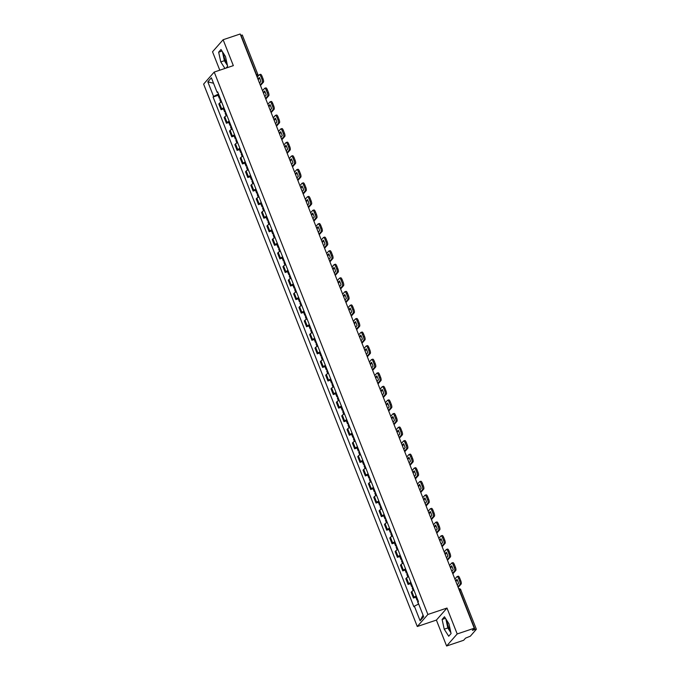 <?xml version="1.0" encoding="UTF-8"?>
<svg xmlns="http://www.w3.org/2000/svg" width="680" height="680" viewBox="0 0 680 680"><rect width="100%" height="100%" fill="white"/><g stroke="black" fill="none" stroke-linecap="round" stroke-linejoin="round"><path stroke-width="1.02" d="M227.043 63.631A7.386 2.193 71.4 0 1 225.088 59.899A7.386 2.193 71.4 0 1 223.601 53.567M450.5 630.904A7.386 2.193 71.4 0 1 448.537 627.173A7.386 2.193 71.4 0 1 447.058 620.84M446.607 646L457.198 633.956L474.258 628.226L240.184 34L223.125 39.729L233.333 65.637L214.217 72.063L203.626 84.108L417.282 626.51L436.398 620.092L446.607 646L463.658 640.271L465.537 638.137L470.331 636.191L476.374 629.255L475.039 629.467L459.527 590.078A1.895 0.561 -108.6 0 0 458.737 588.821M223.125 39.729L212.534 51.773L219.784 70.193M457.198 633.956L446.989 608.048L427.881 614.465L214.217 72.063M474.258 628.226L472.379 630.36L475.039 629.467M240.703 35.326L242.301 35.029L257.822 74.417L256.479 74.63L240.966 35.241M221.603 101.906A4.361 0.705 158.5 0 0 219.47 103.216L218.824 103.955L221.085 109.693L221.731 108.953A4.361 0.705 -21.5 0 1 223.864 107.644M223.465 108.894L221.085 109.693M226.95 115.472A4.361 0.705 158.5 0 0 224.808 116.781L224.162 117.513L226.423 123.258L227.069 122.519A4.361 0.705 -21.5 0 1 229.202 121.21M228.803 122.459L226.423 123.258M232.288 129.03A4.361 0.705 158.5 0 0 230.154 130.347L229.508 131.078L231.769 136.816L232.416 136.085A4.361 0.705 -21.5 0 1 234.549 134.776M234.15 136.017L231.769 136.816M237.634 142.596A4.361 0.705 158.5 0 0 235.501 143.913L234.855 144.644L237.116 150.382L237.762 149.651A4.361 0.705 -21.5 0 1 239.895 148.333M239.487 149.583L237.116 150.382M242.973 156.162A4.361 0.705 158.5 0 0 240.839 157.471L240.193 158.21L242.454 163.948L243.1 163.217A4.361 0.705 -21.5 0 1 245.233 161.899M244.834 163.149L242.454 163.948M248.319 169.728A4.361 0.705 158.5 0 0 246.185 171.037L245.54 171.776L247.8 177.514L248.447 176.774A4.361 0.705 -21.5 0 1 250.58 175.465M250.18 176.715L247.8 177.514M253.666 183.294A4.361 0.705 158.5 0 0 251.524 184.603L250.877 185.343L253.138 191.08L253.784 190.34A4.361 0.705 -21.5 0 1 255.926 189.031M255.519 190.281L253.138 191.08M259.003 196.86A4.361 0.705 158.5 0 0 256.87 198.169L256.224 198.9L258.485 204.646L259.131 203.906A4.361 0.705 -21.5 0 1 261.264 202.597M260.865 203.847L258.485 204.646M264.35 210.418A4.361 0.705 158.5 0 0 262.216 211.735L261.57 212.466L263.832 218.203L264.477 217.472A4.361 0.705 -21.5 0 1 266.611 216.163M266.203 217.405L263.832 218.203M269.688 223.983A4.361 0.705 158.5 0 0 267.554 225.301L266.909 226.032L269.17 231.769L269.815 231.038A4.361 0.705 -21.5 0 1 271.949 229.721M271.55 230.971L269.17 231.769M275.034 237.55A4.361 0.705 158.5 0 0 272.901 238.858L272.255 239.598L274.516 245.335L275.162 244.604A4.361 0.705 -21.5 0 1 277.296 243.287M276.896 244.536L274.516 245.335M280.381 251.115A4.361 0.705 158.5 0 0 278.239 252.425L277.593 253.164L279.854 258.901L280.5 258.162A4.361 0.705 -21.5 0 1 282.642 256.853M282.234 258.102L279.854 258.901M285.719 264.681A4.361 0.705 158.5 0 0 283.585 265.99L282.94 266.721L285.2 272.468L285.846 271.728A4.361 0.705 -21.5 0 1 287.98 270.419M287.58 271.668L285.2 272.468M291.065 278.239A4.361 0.705 158.5 0 0 288.932 279.556L288.286 280.287L290.547 286.025L291.193 285.294A4.361 0.705 -21.5 0 1 293.326 283.985M292.918 285.226L290.547 286.025M296.403 291.805A4.361 0.705 158.5 0 0 294.27 293.123L293.624 293.853L295.885 299.591L296.531 298.86A4.361 0.705 -21.5 0 1 298.664 297.543M298.265 298.792L295.885 299.591M301.75 305.371A4.361 0.705 158.5 0 0 299.616 306.68L298.971 307.42L301.231 313.157L301.877 312.426A4.361 0.705 -21.5 0 1 304.011 311.108M303.611 312.358L301.231 313.157M307.096 318.937A4.361 0.705 158.5 0 0 304.963 320.246L304.308 320.986L306.57 326.723L307.216 325.983A4.361 0.705 -21.5 0 1 309.357 324.675M308.95 325.924L306.57 326.723M312.435 332.503A4.361 0.705 158.5 0 0 310.301 333.812L309.655 334.551L311.916 340.289L312.562 339.55A4.361 0.705 -21.5 0 1 314.695 338.24M314.296 339.49L311.916 340.289M317.781 346.069A4.361 0.705 158.5 0 0 315.648 347.378L315.001 348.109L317.262 353.855L317.909 353.115A4.361 0.705 -21.5 0 1 320.042 351.806M319.634 353.056L317.262 353.855M323.127 359.626A4.361 0.705 158.5 0 0 320.986 360.944L320.339 361.675L322.6 367.412L323.247 366.681A4.361 0.705 -21.5 0 1 325.38 365.373M324.981 366.613L322.6 367.412M328.466 373.192A4.361 0.705 158.5 0 0 326.332 374.51L325.686 375.241L327.947 380.978L328.593 380.248A4.361 0.705 -21.5 0 1 330.726 378.93M330.327 380.179L327.947 380.978M333.812 386.758A4.361 0.705 158.5 0 0 331.678 388.067L331.032 388.807L333.285 394.545L333.94 393.813A4.361 0.705 -21.5 0 1 336.073 392.496M335.665 393.745L333.285 394.545M339.15 400.325A4.361 0.705 158.5 0 0 337.017 401.633L336.37 402.373L338.631 408.111L339.277 407.371A4.361 0.705 -21.5 0 1 341.411 406.062M341.012 407.311L338.631 408.111M344.497 413.89A4.361 0.705 158.5 0 0 342.363 415.2L341.717 415.93L343.978 421.676L344.624 420.937A4.361 0.705 -21.5 0 1 346.757 419.628M346.358 420.877L343.978 421.676M349.843 427.448A4.361 0.705 158.5 0 0 347.701 428.765L347.055 429.497L349.316 435.234L349.962 434.503A4.361 0.705 -21.5 0 1 352.104 433.194M351.696 434.435L349.316 435.234M355.181 441.014A4.361 0.705 158.5 0 0 353.048 442.331L352.401 443.062L354.662 448.8L355.308 448.069A4.361 0.705 -21.5 0 1 357.442 446.752M357.043 448.001L354.662 448.8M360.527 454.58A4.361 0.705 158.5 0 0 358.394 455.889L357.748 456.629L360.009 462.366L360.655 461.635A4.361 0.705 -21.5 0 1 362.788 460.317M362.38 461.567L360.009 462.366M365.865 468.146A4.361 0.705 158.5 0 0 363.732 469.455L363.086 470.194L365.347 475.932L365.993 475.192A4.361 0.705 -21.5 0 1 368.126 473.883M367.727 475.133L365.347 475.932M371.212 481.712A4.361 0.705 158.5 0 0 369.078 483.021L368.433 483.76L370.694 489.498L371.339 488.758A4.361 0.705 -21.5 0 1 373.473 487.45M373.074 488.699L370.694 489.498M376.558 495.278A4.361 0.705 158.5 0 0 374.416 496.587L373.771 497.318L376.031 503.064L376.677 502.325A4.361 0.705 -21.5 0 1 378.82 501.015M378.411 502.265L376.031 503.064M381.897 508.835A4.361 0.705 158.5 0 0 379.763 510.153L379.117 510.884L381.378 516.621L382.024 515.89A4.361 0.705 -21.5 0 1 384.157 514.582M383.758 515.822L381.378 516.621M387.243 522.402A4.361 0.705 158.5 0 0 385.109 523.719L384.464 524.45L386.725 530.188L387.37 529.457A4.361 0.705 -21.5 0 1 389.504 528.139M389.096 529.388L386.725 530.188M392.581 535.967A4.361 0.705 158.5 0 0 390.447 537.277L389.801 538.016L392.062 543.754L392.708 543.023A4.361 0.705 -21.5 0 1 394.842 541.705M394.442 542.954L392.062 543.754M397.927 549.534A4.361 0.705 158.5 0 0 395.794 550.842L395.148 551.582L397.409 557.319L398.055 556.58A4.361 0.705 -21.5 0 1 400.188 555.271M399.789 556.52L397.409 557.319M403.274 563.1A4.361 0.705 158.5 0 0 401.14 564.409L400.486 565.139L402.747 570.885L403.393 570.146A4.361 0.705 -21.5 0 1 405.535 568.837M405.127 570.087L402.747 570.885M408.612 576.665A4.361 0.705 158.5 0 0 406.478 577.975L405.832 578.706L408.094 584.443L408.74 583.712A4.361 0.705 -21.5 0 1 410.873 582.403M410.474 583.644L408.094 584.443M413.958 590.223A4.361 0.705 158.5 0 0 411.825 591.54L411.179 592.271L413.44 598.009L414.086 597.278A4.361 0.705 -21.5 0 1 416.219 595.961M415.811 597.21L413.44 598.009M218.501 94.019L213.579 96.45L207.825 81.847L211.386 77.8L217.141 92.403L217.838 92.353M423.045 615.128L420.113 620.772L423.674 616.726L417.92 602.115L418.421 601.553L217.634 91.843L217.141 92.403M420.113 620.772L414.358 606.16L418.676 604.027M213.579 96.45L213.078 97.019L413.865 606.73L414.358 606.16M417.282 626.51L427.881 614.465M226.024 68.093L227.621 66.275L225.496 56.542L221.017 49.495L218.654 52.181L220.779 61.914L224.944 68.459M436.398 620.092L446.989 608.048M451.078 633.548L448.953 623.815L444.465 616.769L442.111 619.454L444.227 629.187L448.715 636.233L451.078 633.548M218.119 95.328L213.078 97.019M207.825 81.847L213.52 83.224M222.411 51.688L224.375 60.707L227.469 65.56M224.375 60.707L220.779 61.914M222.003 51.051L218.654 52.181M445.867 618.962L447.831 627.971L450.925 632.833M447.831 627.971L444.227 629.187M445.46 618.324L442.111 619.454M219.946 97.691A7.2 1.165 158.5 0 0 219.759 97.809L219.283 98.277L220.158 98.252M219.283 98.277L218.033 95.106L218.509 94.639A7.2 1.165 -21.5 0 1 218.697 94.52M220.855 102.28L219.827 99.671L220.311 99.203A7.2 1.165 -21.5 0 1 220.49 99.084M260.236 84.898L262.319 82.526A2.839 0.842 -108.6 0 0 261.927 79.195L263.041 78.82A2.839 0.842 71.4 0 1 263.432 82.153L260.474 85.51M257.185 77.154L259.267 74.783A2.839 0.842 -108.6 0 1 259.394 74.698A2.839 0.842 -108.6 0 1 260.933 76.67L261.927 79.195M258.162 79.645L259.573 78.038M260.38 74.409A2.839 0.842 71.4 0 1 260.508 74.324A2.839 0.842 71.4 0 1 262.047 76.296L260.933 76.67M263.041 78.82L262.047 76.296M257.924 79.025L259.275 77.486A5.873 1.742 -108.6 0 1 260.856 81.481L259.497 83.028M225.284 111.256A7.2 1.165 158.5 0 0 225.105 111.376L224.621 111.843L225.505 111.809M224.621 111.843L223.371 108.672L223.856 108.197A7.2 1.165 -21.5 0 1 224.034 108.086M226.202 115.846L225.174 113.237L225.65 112.769A7.2 1.165 -21.5 0 1 225.837 112.65M265.574 98.456L267.665 96.084A2.839 0.842 -108.6 0 0 267.265 92.76L268.387 92.378A2.839 0.842 71.4 0 1 268.778 95.71L265.82 99.076M262.531 90.721L264.613 88.349A2.839 0.842 -108.6 0 1 264.732 88.264A2.839 0.842 -108.6 0 1 266.279 90.236L267.265 92.76M263.508 93.203L264.911 91.604M265.727 87.975A2.839 0.842 71.4 0 1 265.846 87.89A2.839 0.842 71.4 0 1 267.393 89.862L266.279 90.236M268.387 92.378L267.393 89.862M263.262 92.591L264.622 91.043A5.873 1.742 -108.6 0 1 266.195 95.047L264.834 96.585M230.63 124.822A7.2 1.165 158.5 0 0 230.444 124.942L229.968 125.409L230.851 125.375M229.968 125.409L228.718 122.239L229.194 121.763A7.2 1.165 -21.5 0 1 229.381 121.652M231.54 129.412L230.511 126.803L230.996 126.327A7.2 1.165 -21.5 0 1 231.175 126.217M270.921 112.021L273.003 109.65A2.839 0.842 -108.6 0 0 272.612 106.318L273.725 105.944A2.839 0.842 71.4 0 1 274.116 109.276L271.159 112.642M267.869 104.286L269.96 101.915A2.839 0.842 -108.6 0 1 270.079 101.83A2.839 0.842 -108.6 0 1 271.618 103.802L272.612 106.318M268.846 106.769L270.257 105.171M271.074 101.541A2.839 0.842 71.4 0 1 271.192 101.456A2.839 0.842 71.4 0 1 272.731 103.428L271.618 103.802M273.725 105.944L272.731 103.428M268.608 106.156L269.96 104.609A5.873 1.742 -108.6 0 1 271.541 108.613L270.181 110.151M235.977 138.388A7.2 1.165 158.5 0 0 235.79 138.507L235.314 138.975L236.19 138.941M235.314 138.975L234.065 135.796L234.541 135.328A7.2 1.165 -21.5 0 1 234.727 135.218M236.886 142.97L235.858 140.361L236.343 139.893A7.2 1.165 -21.5 0 1 236.521 139.782M276.258 125.587L278.35 123.216A2.839 0.842 -108.6 0 0 277.958 119.884L279.072 119.51A2.839 0.842 71.4 0 1 279.463 122.842L276.505 126.2M273.216 117.853L275.298 115.481A2.839 0.842 -108.6 0 1 275.425 115.396A2.839 0.842 -108.6 0 1 276.964 117.359L277.958 119.884M274.193 120.334L275.596 118.736M276.411 115.107A2.839 0.842 71.4 0 1 276.539 115.022A2.839 0.842 71.4 0 1 278.077 116.985L276.964 117.359M279.072 119.51L278.077 116.985M273.947 119.714L275.306 118.175A5.873 1.742 -108.6 0 1 276.879 122.179L275.527 123.718M241.315 151.954A7.2 1.165 158.5 0 0 241.136 152.065L240.652 152.541L241.536 152.507M240.652 152.541L239.402 149.362L239.887 148.894A7.2 1.165 -21.5 0 1 240.065 148.775M242.233 156.536L241.204 153.927L241.68 153.459A7.2 1.165 -21.5 0 1 241.868 153.34M281.605 139.154L283.688 136.782A2.839 0.842 -108.6 0 0 283.297 133.45L284.41 133.076A2.839 0.842 71.4 0 1 284.801 136.408L281.851 139.766M278.553 131.41L280.644 129.038A2.839 0.842 -108.6 0 1 280.764 128.953A2.839 0.842 -108.6 0 1 282.302 130.925L283.297 133.45M279.539 133.9L280.942 132.303M281.758 128.665A2.839 0.842 71.4 0 1 281.877 128.579A2.839 0.842 71.4 0 1 283.424 130.552L282.302 130.925M284.41 133.076L283.424 130.552M279.293 133.28L280.653 131.742A5.873 1.742 -108.6 0 1 282.225 135.737L280.865 137.283M246.661 165.52A7.2 1.165 158.5 0 0 246.475 165.631L245.999 166.099L246.882 166.073M245.999 166.099L244.749 162.928L245.225 162.46A7.2 1.165 -21.5 0 1 245.412 162.341M247.571 170.102L246.542 167.493L247.027 167.025A7.2 1.165 -21.5 0 1 247.205 166.906M286.951 152.719L289.034 150.348A2.839 0.842 -108.6 0 0 288.643 147.016L289.756 146.642A2.839 0.842 71.4 0 1 290.148 149.974L287.19 153.331M283.9 144.976L285.982 142.605A2.839 0.842 -108.6 0 1 286.11 142.519A2.839 0.842 -108.6 0 1 287.649 144.492L288.643 147.016M284.877 147.466L286.288 145.869M287.096 142.231A2.839 0.842 71.4 0 1 287.224 142.145A2.839 0.842 71.4 0 1 288.762 144.118L287.649 144.492M289.756 146.642L288.762 144.118M284.639 146.846L285.991 145.307A5.873 1.742 -108.6 0 1 287.572 149.303L286.212 150.85M252 179.078A7.2 1.165 158.5 0 0 251.821 179.197L251.337 179.665L252.221 179.639M251.337 179.665L250.087 176.494L250.572 176.026A7.2 1.165 -21.5 0 1 250.75 175.907M252.917 183.668L251.889 181.058L252.365 180.591A7.2 1.165 -21.5 0 1 252.552 180.472M292.289 166.277L294.38 163.906A2.839 0.842 -108.6 0 0 293.99 160.582L295.103 160.208A2.839 0.842 71.4 0 1 295.494 163.531L292.536 166.897M289.247 158.542L291.329 156.17A2.839 0.842 -108.6 0 1 291.448 156.085A2.839 0.842 -108.6 0 1 292.995 158.057L293.99 160.582M290.224 161.024L291.626 159.426M292.442 155.796A2.839 0.842 71.4 0 1 292.57 155.712A2.839 0.842 71.4 0 1 294.108 157.683L292.995 158.057M295.103 160.208L294.108 157.683M289.977 160.412L291.337 158.874A5.873 1.742 -108.6 0 1 292.91 162.869L291.558 164.416M257.346 192.644A7.2 1.165 158.5 0 0 257.168 192.763L256.683 193.231L257.567 193.196M256.683 193.231L255.433 190.06L255.909 189.584A7.2 1.165 -21.5 0 1 256.096 189.474M258.255 197.234L257.227 194.624L257.712 194.148A7.2 1.165 -21.5 0 1 257.899 194.038M297.636 179.843L299.719 177.471A2.839 0.842 -108.6 0 0 299.327 174.139L300.441 173.766A2.839 0.842 71.4 0 1 300.832 177.097L297.874 180.464M294.584 172.108L296.675 169.737A2.839 0.842 -108.6 0 1 296.795 169.651A2.839 0.842 -108.6 0 1 298.333 171.623L299.327 174.139M295.562 174.59L296.973 172.992M297.789 169.362A2.839 0.842 71.4 0 1 297.908 169.278A2.839 0.842 71.4 0 1 299.447 171.249L298.333 171.623M300.441 173.766L299.447 171.249M295.324 173.978L296.675 172.431A5.873 1.742 -108.6 0 1 298.256 176.434L296.897 177.973M262.692 206.21A7.2 1.165 158.5 0 0 262.505 206.329L262.029 206.796L262.905 206.762M262.029 206.796L260.78 203.626L261.256 203.15A7.2 1.165 -21.5 0 1 261.443 203.04M263.602 210.792L262.574 208.191L263.058 207.714A7.2 1.165 -21.5 0 1 263.236 207.604M302.974 193.409L305.065 191.037A2.839 0.842 -108.6 0 0 304.674 187.706L305.787 187.331A2.839 0.842 71.4 0 1 306.178 190.663L303.221 194.03M299.931 185.674L302.014 183.303A2.839 0.842 -108.6 0 1 302.141 183.218A2.839 0.842 -108.6 0 1 303.679 185.19L304.674 187.706M300.909 188.156L302.311 186.558M303.127 182.929A2.839 0.842 71.4 0 1 303.254 182.844A2.839 0.842 71.4 0 1 304.793 184.816L303.679 185.19M305.787 187.331L304.793 184.816M300.662 187.544L302.022 185.997A5.873 1.742 -108.6 0 1 303.594 190L302.243 191.539M268.03 219.776A7.2 1.165 158.5 0 0 267.852 219.886L267.368 220.362L268.251 220.328M267.368 220.362L266.118 217.183L266.602 216.716A7.2 1.165 -21.5 0 1 266.781 216.597M268.949 224.357L267.92 221.748L268.396 221.28A7.2 1.165 -21.5 0 1 268.583 221.161M308.32 206.975L310.403 204.603A2.839 0.842 -108.6 0 0 310.012 201.271L311.125 200.897A2.839 0.842 71.4 0 1 311.525 204.23L308.567 207.587M305.269 199.231L307.36 196.869A2.839 0.842 -108.6 0 1 307.479 196.783A2.839 0.842 -108.6 0 1 309.026 198.747L310.012 201.271M306.255 201.722L307.657 200.124M308.474 196.486A2.839 0.842 71.4 0 1 308.593 196.409A2.839 0.842 71.4 0 1 310.139 198.373L309.026 198.747M311.125 200.897L310.139 198.373M306.008 201.101L307.368 199.563A5.873 1.742 -108.6 0 1 308.941 203.566L307.581 205.105M273.377 233.342A7.2 1.165 158.5 0 0 273.19 233.452L272.714 233.928L273.598 233.894M272.714 233.928L271.464 230.75L271.94 230.282A7.2 1.165 -21.5 0 1 272.127 230.163M274.286 237.924L273.258 235.314L273.743 234.847A7.2 1.165 -21.5 0 1 273.921 234.727M313.667 220.541L315.75 218.169A2.839 0.842 -108.6 0 0 315.358 214.838L316.472 214.464A2.839 0.842 71.4 0 1 316.863 217.796L313.905 221.153M310.615 212.797L312.698 210.426A2.839 0.842 -108.6 0 1 312.825 210.341A2.839 0.842 -108.6 0 1 314.364 212.313L315.358 214.838M311.593 215.288L313.004 213.69M313.82 210.052A2.839 0.842 71.4 0 1 313.939 209.967A2.839 0.842 71.4 0 1 315.477 211.939L314.364 212.313M316.472 214.464L315.477 211.939M311.355 214.668L312.707 213.129A5.873 1.742 -108.6 0 1 314.287 217.124L312.927 218.671M278.715 246.9A7.2 1.165 158.5 0 0 278.536 247.019L278.052 247.486L278.936 247.46M278.052 247.486L276.802 244.315L277.287 243.848A7.2 1.165 -21.5 0 1 277.466 243.729M279.633 251.489L278.604 248.88L279.08 248.412A7.2 1.165 -21.5 0 1 279.267 248.293M319.005 234.107L321.096 231.736A2.839 0.842 -108.6 0 0 320.705 228.403L321.819 228.029A2.839 0.842 71.4 0 1 322.209 231.361L319.251 234.719M315.962 226.363L318.045 223.992A2.839 0.842 -108.6 0 1 318.163 223.907A2.839 0.842 -108.6 0 1 319.71 225.879L320.705 228.403M316.94 228.854L318.342 227.248M319.158 223.618A2.839 0.842 71.4 0 1 319.286 223.533A2.839 0.842 71.4 0 1 320.824 225.505L319.71 225.879M321.819 228.029L320.824 225.505M316.693 228.233L318.053 226.695A5.873 1.742 -108.6 0 1 319.625 230.69L318.274 232.237M284.061 260.466A7.2 1.165 158.5 0 0 283.883 260.584L283.399 261.052L284.282 261.026M283.399 261.052L282.149 257.881L282.633 257.414A7.2 1.165 -21.5 0 1 282.812 257.295M284.971 265.055L283.951 262.446L284.427 261.978A7.2 1.165 -21.5 0 1 284.614 261.859M324.351 247.665L326.434 245.293A2.839 0.842 -108.6 0 0 326.043 241.97L327.156 241.587A2.839 0.842 71.4 0 1 327.548 244.919L324.589 248.285M321.3 239.929L323.391 237.558A2.839 0.842 -108.6 0 1 323.51 237.473A2.839 0.842 -108.6 0 1 325.048 239.445L326.043 241.97M322.277 242.411L323.688 240.814M324.504 237.184A2.839 0.842 71.4 0 1 324.624 237.099A2.839 0.842 71.4 0 1 326.162 239.071L325.048 239.445M327.156 241.587L326.162 239.071M322.039 241.8L323.391 240.252A5.873 1.742 -108.6 0 1 324.972 244.256L323.612 245.794M289.408 274.031A7.2 1.165 158.5 0 0 289.221 274.15L288.745 274.618L289.62 274.584M288.745 274.618L287.495 271.447L287.971 270.971A7.2 1.165 -21.5 0 1 288.159 270.861M290.317 278.622L289.289 276.012L289.774 275.536A7.2 1.165 -21.5 0 1 289.952 275.425M329.69 261.231L331.78 258.859A2.839 0.842 -108.6 0 0 331.389 255.527L332.503 255.153A2.839 0.842 71.4 0 1 332.894 258.485L329.936 261.851M326.647 253.496L328.729 251.124A2.839 0.842 -108.6 0 1 328.856 251.039A2.839 0.842 -108.6 0 1 330.395 253.011L331.389 255.527M327.624 255.977L329.026 254.379M329.842 250.75A2.839 0.842 71.4 0 1 329.97 250.665A2.839 0.842 71.4 0 1 331.508 252.637L330.395 253.011M332.503 255.153L331.508 252.637M327.377 255.365L328.738 253.819A5.873 1.742 -108.6 0 1 330.31 257.822L328.958 259.361M294.746 287.598A7.2 1.165 158.5 0 0 294.567 287.716L294.083 288.184L294.967 288.15M294.083 288.184L292.833 285.005L293.318 284.537A7.2 1.165 -21.5 0 1 293.497 284.427M295.664 292.179L294.635 289.57L295.111 289.102A7.2 1.165 -21.5 0 1 295.298 288.991M335.036 274.797L337.127 272.425A2.839 0.842 -108.6 0 0 336.727 269.093L337.85 268.719A2.839 0.842 71.4 0 1 338.24 272.051L335.282 275.417M331.984 267.061L334.075 264.69A2.839 0.842 -108.6 0 1 334.195 264.605A2.839 0.842 -108.6 0 1 335.741 266.577L336.727 269.093M332.971 269.543L334.373 267.945M335.189 264.316A2.839 0.842 71.4 0 1 335.308 264.231A2.839 0.842 71.4 0 1 336.855 266.195L335.741 266.577M337.85 268.719L336.855 266.195M332.724 268.931L334.084 267.385A5.873 1.742 -108.6 0 1 335.656 271.388L334.296 272.926M300.093 301.163A7.2 1.165 158.5 0 0 299.905 301.274L299.429 301.75L300.313 301.716M299.429 301.75L298.18 298.571L298.656 298.103A7.2 1.165 -21.5 0 1 298.843 297.984M301.002 305.745L299.974 303.135L300.458 302.668A7.2 1.165 -21.5 0 1 300.637 302.549M340.382 288.363L342.465 285.991A2.839 0.842 -108.6 0 0 342.074 282.659L343.188 282.285A2.839 0.842 71.4 0 1 343.578 285.617L340.62 288.975M337.331 280.619L339.413 278.248A2.839 0.842 -108.6 0 1 339.541 278.162A2.839 0.842 -108.6 0 1 341.079 280.135L342.074 282.659M338.308 283.109L339.719 281.512M340.536 277.874A2.839 0.842 71.4 0 1 340.654 277.788A2.839 0.842 71.4 0 1 342.193 279.76L341.079 280.135M343.188 282.285L342.193 279.76M338.07 282.489L339.422 280.95A5.873 1.742 -108.6 0 1 341.003 284.945L339.643 286.493M305.439 314.729A7.2 1.165 158.5 0 0 305.252 314.84L304.776 315.308L305.651 315.282M304.776 315.308L303.518 312.137L304.002 311.67A7.2 1.165 -21.5 0 1 304.181 311.55M306.349 319.311L305.32 316.701L305.804 316.234A7.2 1.165 -21.5 0 1 305.983 316.115M345.721 301.928L347.811 299.557A2.839 0.842 -108.6 0 0 347.421 296.225L348.534 295.851A2.839 0.842 71.4 0 1 348.925 299.183L345.967 302.541M342.677 294.185L344.76 291.813A2.839 0.842 -108.6 0 1 344.887 291.728A2.839 0.842 -108.6 0 1 346.426 293.7L347.421 296.225M343.655 296.675L345.058 295.077M345.874 291.44A2.839 0.842 71.4 0 1 346.001 291.354A2.839 0.842 71.4 0 1 347.539 293.326L346.426 293.7M348.534 295.851L347.539 293.326M343.409 296.055L344.769 294.517A5.873 1.742 -108.6 0 1 346.341 298.512L344.99 300.058M310.777 328.287A7.2 1.165 158.5 0 0 310.599 328.406L310.114 328.874L310.998 328.848M310.114 328.874L308.865 325.703L309.349 325.236A7.2 1.165 -21.5 0 1 309.527 325.116M311.686 332.877L310.666 330.267L311.142 329.8A7.2 1.165 -21.5 0 1 311.329 329.681M351.067 315.486L353.149 313.123A2.839 0.842 -108.6 0 0 352.758 309.791L353.872 309.417A2.839 0.842 71.4 0 1 354.263 312.74L351.305 316.106M348.015 307.751L350.106 305.379A2.839 0.842 -108.6 0 1 350.225 305.295A2.839 0.842 -108.6 0 1 351.764 307.267L352.758 309.791M348.993 310.233L350.404 308.635M351.22 305.005A2.839 0.842 71.4 0 1 351.339 304.921A2.839 0.842 71.4 0 1 352.877 306.892L351.764 307.267M353.872 309.417L352.877 306.892M348.755 309.621L350.115 308.082A5.873 1.742 -108.6 0 1 351.688 312.077L350.327 313.625M316.124 341.853A7.2 1.165 158.5 0 0 315.936 341.972L315.46 342.44L316.336 342.405M315.46 342.44L314.211 339.269L314.687 338.793A7.2 1.165 -21.5 0 1 314.874 338.683M317.033 346.443L316.004 343.833L316.489 343.357A7.2 1.165 -21.5 0 1 316.668 343.247M356.413 329.052L358.496 326.68A2.839 0.842 -108.6 0 0 358.105 323.349L359.219 322.975A2.839 0.842 71.4 0 1 359.609 326.306L356.651 329.673M353.362 321.317L355.445 318.945A2.839 0.842 -108.6 0 1 355.572 318.861A2.839 0.842 -108.6 0 1 357.111 320.832L358.105 323.349M354.339 323.799L355.75 322.201M356.558 318.572A2.839 0.842 71.4 0 1 356.685 318.486A2.839 0.842 71.4 0 1 358.224 320.458L357.111 320.832M359.219 322.975L358.224 320.458M354.101 323.187L355.453 321.64A5.873 1.742 -108.6 0 1 357.025 325.644L355.674 327.182M321.462 355.419A7.2 1.165 158.5 0 0 321.283 355.538L320.798 356.005L321.683 355.971M320.798 356.005L319.549 352.835L320.034 352.359A7.2 1.165 -21.5 0 1 320.212 352.249M322.379 360L321.351 357.399L321.827 356.923A7.2 1.165 -21.5 0 1 322.014 356.813M361.751 342.618L363.842 340.247A2.839 0.842 -108.6 0 0 363.443 336.914L364.565 336.541A2.839 0.842 71.4 0 1 364.956 339.873L361.998 343.238M358.7 334.883L360.791 332.512A2.839 0.842 -108.6 0 1 360.91 332.426A2.839 0.842 -108.6 0 1 362.457 334.399L363.443 336.914M359.686 337.365L361.089 335.767M361.904 332.137A2.839 0.842 71.4 0 1 362.024 332.052A2.839 0.842 71.4 0 1 363.57 334.024L362.457 334.399M364.565 336.541L363.57 334.024M359.44 336.753L360.8 335.206A5.873 1.742 -108.6 0 1 362.372 339.209L361.012 340.748M326.808 368.985A7.2 1.165 158.5 0 0 326.621 369.096L326.145 369.572L327.029 369.537M326.145 369.572L324.896 366.392L325.372 365.925A7.2 1.165 -21.5 0 1 325.558 365.806M327.717 373.567L326.689 370.957L327.173 370.49A7.2 1.165 -21.5 0 1 327.352 370.379M367.098 356.184L369.18 353.812A2.839 0.842 -108.6 0 0 368.789 350.48L369.903 350.106A2.839 0.842 71.4 0 1 370.294 353.438L367.336 356.796M364.046 348.44L366.137 346.077A2.839 0.842 -108.6 0 1 366.256 345.993A2.839 0.842 -108.6 0 1 367.795 347.956L368.789 350.48M365.024 350.931L366.435 349.333M367.251 345.703A2.839 0.842 71.4 0 1 367.37 345.618A2.839 0.842 71.4 0 1 368.909 347.582L367.795 347.956M369.903 350.106L368.909 347.582M364.786 350.31L366.137 348.772A5.873 1.742 -108.6 0 1 367.719 352.775L366.358 354.314M332.154 382.551A7.2 1.165 158.5 0 0 331.967 382.661L331.491 383.137L332.367 383.103M331.491 383.137L330.233 379.958L330.718 379.491A7.2 1.165 -21.5 0 1 330.905 379.372M333.064 387.132L332.036 384.523L332.52 384.055A7.2 1.165 -21.5 0 1 332.699 383.936M372.436 369.75L374.527 367.378A2.839 0.842 -108.6 0 0 374.136 364.046L375.25 363.673A2.839 0.842 71.4 0 1 375.64 367.004L372.683 370.362M369.393 362.006L371.475 359.635A2.839 0.842 -108.6 0 1 371.603 359.55A2.839 0.842 -108.6 0 1 373.142 361.522L374.136 364.046M370.37 364.497L371.773 362.899M372.589 359.261A2.839 0.842 71.4 0 1 372.716 359.176A2.839 0.842 71.4 0 1 374.255 361.148L373.142 361.522M375.25 363.673L374.255 361.148M370.124 363.876L371.484 362.338A5.873 1.742 -108.6 0 1 373.056 366.333L371.705 367.88M337.493 396.108A7.2 1.165 158.5 0 0 337.314 396.227L336.829 396.695L337.714 396.67M336.829 396.695L335.58 393.524L336.065 393.057A7.2 1.165 -21.5 0 1 336.243 392.938M338.411 400.699L337.382 398.089L337.858 397.622A7.2 1.165 -21.5 0 1 338.045 397.502M377.782 383.316L379.865 380.945A2.839 0.842 -108.6 0 0 379.474 377.613L380.587 377.238A2.839 0.842 71.4 0 1 380.978 380.57L378.029 383.928M374.731 375.572L376.822 373.201A2.839 0.842 -108.6 0 1 376.941 373.116A2.839 0.842 -108.6 0 1 378.479 375.088L379.474 377.613M375.717 378.063L377.12 376.465M377.935 372.827A2.839 0.842 71.4 0 1 378.054 372.742A2.839 0.842 71.4 0 1 379.601 374.714L378.479 375.088M380.587 377.238L379.601 374.714M375.471 377.442L376.83 375.904A5.873 1.742 -108.6 0 1 378.403 379.899L377.043 381.446M342.839 409.675A7.2 1.165 158.5 0 0 342.652 409.793L342.176 410.261L343.051 410.236M342.176 410.261L340.926 407.091L341.402 406.623A7.2 1.165 -21.5 0 1 341.589 406.504M343.749 414.264L342.72 411.655L343.204 411.188A7.2 1.165 -21.5 0 1 343.383 411.069M383.129 396.874L385.212 394.502A2.839 0.842 -108.6 0 0 384.82 391.178L385.934 390.804A2.839 0.842 71.4 0 1 386.325 394.128L383.367 397.494M380.077 389.138L382.16 386.767A2.839 0.842 -108.6 0 1 382.287 386.682A2.839 0.842 -108.6 0 1 383.826 388.654L384.82 391.178M381.055 391.62L382.466 390.023M383.274 386.393A2.839 0.842 71.4 0 1 383.401 386.308A2.839 0.842 71.4 0 1 384.94 388.28L383.826 388.654M385.934 390.804L384.94 388.28M380.817 391.008L382.168 389.462A5.873 1.742 -108.6 0 1 383.75 393.465L382.389 395.003M348.177 423.24A7.2 1.165 158.5 0 0 347.999 423.359L347.514 423.827L348.398 423.793M347.514 423.827L346.264 420.656L346.749 420.18A7.2 1.165 -21.5 0 1 346.927 420.07M349.095 427.83L348.067 425.221L348.543 424.745A7.2 1.165 -21.5 0 1 348.729 424.635M388.467 410.44L390.558 408.068A2.839 0.842 -108.6 0 0 390.167 404.736L391.28 404.362A2.839 0.842 71.4 0 1 391.671 407.694L388.714 411.06M385.424 402.704L387.506 400.333A2.839 0.842 -108.6 0 1 387.625 400.248A2.839 0.842 -108.6 0 1 389.173 402.22L390.167 404.736M386.401 405.186L387.804 403.589M388.62 399.959A2.839 0.842 71.4 0 1 388.748 399.874A2.839 0.842 71.4 0 1 390.286 401.846L389.173 402.22M391.28 404.362L390.286 401.846M386.155 404.575L387.515 403.027A5.873 1.742 -108.6 0 1 389.087 407.031L387.736 408.57M353.524 436.806A7.2 1.165 158.5 0 0 353.345 436.925L352.861 437.393L353.745 437.359M352.861 437.393L351.611 434.214L352.087 433.747A7.2 1.165 -21.5 0 1 352.274 433.636M354.433 441.388L353.404 438.787L353.889 438.311A7.2 1.165 -21.5 0 1 354.076 438.2M393.813 424.005L395.896 421.634A2.839 0.842 -108.6 0 0 395.505 418.302L396.618 417.928A2.839 0.842 71.4 0 1 397.01 421.26L394.051 424.626M390.762 416.271L392.853 413.899A2.839 0.842 -108.6 0 1 392.972 413.814A2.839 0.842 -108.6 0 1 394.51 415.786L395.505 418.302M391.74 418.752L393.15 417.154M393.966 413.525A2.839 0.842 71.4 0 1 394.085 413.44A2.839 0.842 71.4 0 1 395.624 415.403L394.51 415.786M396.618 417.928L395.624 415.403M391.501 418.14L392.853 416.594A5.873 1.742 -108.6 0 1 394.434 420.597L393.074 422.135M358.87 450.373A7.2 1.165 158.5 0 0 358.683 450.483L358.207 450.959L359.082 450.925M358.207 450.959L356.957 447.78L357.433 447.312A7.2 1.165 -21.5 0 1 357.62 447.193M359.779 454.954L358.751 452.344L359.236 451.877A7.2 1.165 -21.5 0 1 359.414 451.758M399.151 437.571L401.243 435.2A2.839 0.842 -108.6 0 0 400.851 431.868L401.965 431.494A2.839 0.842 71.4 0 1 402.356 434.826L399.398 438.183M396.108 429.828L398.191 427.457A2.839 0.842 -108.6 0 1 398.319 427.372A2.839 0.842 -108.6 0 1 399.857 429.344L400.851 431.868M397.086 432.319L398.488 430.721M399.304 427.082A2.839 0.842 71.4 0 1 399.432 426.998A2.839 0.842 71.4 0 1 400.971 428.969L399.857 429.344M401.965 431.494L400.971 428.969M396.839 431.698L398.2 430.159A5.873 1.742 -108.6 0 1 399.772 434.154L398.421 435.702M364.208 463.938A7.2 1.165 158.5 0 0 364.029 464.049L363.545 464.517L364.429 464.491M363.545 464.517L362.296 461.346L362.78 460.879A7.2 1.165 -21.5 0 1 362.958 460.76M365.126 468.52L364.098 465.91L364.574 465.443A7.2 1.165 -21.5 0 1 364.76 465.324M404.498 451.137L406.58 448.766A2.839 0.842 -108.6 0 0 406.19 445.434L407.303 445.06A2.839 0.842 71.4 0 1 407.702 448.392L404.745 451.75M401.447 443.394L403.537 441.022A2.839 0.842 -108.6 0 1 403.656 440.938A2.839 0.842 -108.6 0 1 405.195 442.91L406.19 445.434M402.433 445.885L403.835 444.287M404.651 440.648A2.839 0.842 71.4 0 1 404.77 440.563A2.839 0.842 71.4 0 1 406.317 442.535L405.195 442.91M407.303 445.06L406.317 442.535M402.186 445.264L403.546 443.725A5.873 1.742 -108.6 0 1 405.118 447.721L403.758 449.267M369.554 477.496A7.2 1.165 158.5 0 0 369.368 477.615L368.892 478.083L369.775 478.057M368.892 478.083L367.642 474.912L368.118 474.444A7.2 1.165 -21.5 0 1 368.305 474.325M370.464 482.086L369.435 479.476L369.92 479.009A7.2 1.165 -21.5 0 1 370.099 478.89M409.844 464.695L411.927 462.332A2.839 0.842 -108.6 0 0 411.536 459L412.649 458.626A2.839 0.842 71.4 0 1 413.041 461.95L410.082 465.315M406.793 456.96L408.875 454.588A2.839 0.842 -108.6 0 1 409.003 454.504A2.839 0.842 -108.6 0 1 410.541 456.475L411.536 459M407.771 459.442L409.181 457.844M409.998 454.214A2.839 0.842 71.4 0 1 410.116 454.129A2.839 0.842 71.4 0 1 411.655 456.101L410.541 456.475M412.649 458.626L411.655 456.101M407.532 458.83L408.884 457.291A5.873 1.742 -108.6 0 1 410.465 461.287L409.105 462.833M374.892 491.062A7.2 1.165 158.5 0 0 374.714 491.181L374.229 491.648L375.113 491.614M374.229 491.648L372.98 488.478L373.464 488.002A7.2 1.165 -21.5 0 1 373.643 487.892M375.81 495.652L374.782 493.042L375.258 492.567A7.2 1.165 -21.5 0 1 375.445 492.456M415.183 478.261L417.274 475.889A2.839 0.842 -108.6 0 0 416.882 472.558L417.996 472.183A2.839 0.842 71.4 0 1 418.387 475.515L415.429 478.881M412.139 470.526L414.222 468.154A2.839 0.842 -108.6 0 1 414.341 468.069A2.839 0.842 -108.6 0 1 415.888 470.041L416.882 472.558M413.117 473.008L414.519 471.41M415.335 467.781A2.839 0.842 71.4 0 1 415.463 467.695A2.839 0.842 71.4 0 1 417.001 469.667L415.888 470.041M417.996 472.183L417.001 469.667M412.87 472.396L414.23 470.849A5.873 1.742 -108.6 0 1 415.803 474.852L414.451 476.391M380.239 504.628A7.2 1.165 158.5 0 0 380.06 504.747L379.576 505.214L380.46 505.18M379.576 505.214L378.326 502.044L378.802 501.568A7.2 1.165 -21.5 0 1 378.99 501.458M381.149 509.21L380.128 506.608L380.604 506.133A7.2 1.165 -21.5 0 1 380.791 506.022M420.529 491.827L422.611 489.456A2.839 0.842 -108.6 0 0 422.221 486.123L423.334 485.75A2.839 0.842 71.4 0 1 423.725 489.081L420.767 492.447M417.477 484.092L419.569 481.721A2.839 0.842 -108.6 0 1 419.688 481.635A2.839 0.842 -108.6 0 1 421.226 483.608L422.221 486.123M418.455 486.574L419.866 484.976M420.682 481.346A2.839 0.842 71.4 0 1 420.801 481.262A2.839 0.842 71.4 0 1 422.339 483.233L421.226 483.608M423.334 485.75L422.339 483.233M418.217 485.962L419.569 484.415A5.873 1.742 -108.6 0 1 421.149 488.418L419.789 489.957M385.585 518.194A7.2 1.165 158.5 0 0 385.399 518.304L384.923 518.781L385.798 518.746M384.923 518.781L383.673 515.601L384.149 515.134A7.2 1.165 -21.5 0 1 384.336 515.015M386.495 522.775L385.466 520.166L385.951 519.698A7.2 1.165 -21.5 0 1 386.129 519.588M425.867 505.393L427.958 503.021A2.839 0.842 -108.6 0 0 427.567 499.69L428.68 499.315A2.839 0.842 71.4 0 1 429.072 502.647L426.113 506.005M422.824 497.658L424.906 495.287A2.839 0.842 -108.6 0 1 425.034 495.202A2.839 0.842 -108.6 0 1 426.572 497.165L427.567 499.69M423.801 500.14L425.204 498.542M426.02 494.912A2.839 0.842 71.4 0 1 426.148 494.827A2.839 0.842 71.4 0 1 427.686 496.791L426.572 497.165M428.68 499.315L427.686 496.791M423.555 499.519L424.915 497.981A5.873 1.742 -108.6 0 1 426.488 501.985L425.136 503.523M390.923 531.76A7.2 1.165 158.5 0 0 390.745 531.87L390.26 532.346L391.144 532.312M390.26 532.346L389.011 529.167L389.495 528.7A7.2 1.165 -21.5 0 1 389.674 528.581M391.841 536.341L390.813 533.732L391.289 533.264A7.2 1.165 -21.5 0 1 391.476 533.145M431.214 518.959L433.296 516.587A2.839 0.842 -108.6 0 0 432.905 513.255L434.019 512.881A2.839 0.842 71.4 0 1 434.418 516.213L431.46 519.571M428.162 511.215L430.253 508.844A2.839 0.842 -108.6 0 1 430.372 508.759A2.839 0.842 -108.6 0 1 431.919 510.731L432.905 513.255M429.148 513.706L430.55 512.108M431.366 508.47A2.839 0.842 71.4 0 1 431.486 508.385A2.839 0.842 71.4 0 1 433.032 510.357L431.919 510.731M434.019 512.881L433.032 510.357M428.901 513.086L430.262 511.547A5.873 1.742 -108.6 0 1 431.834 515.542L430.474 517.089M396.27 545.317A7.2 1.165 158.5 0 0 396.083 545.437L395.607 545.904L396.491 545.879M395.607 545.904L394.357 542.733L394.833 542.266A7.2 1.165 -21.5 0 1 395.021 542.147M397.179 549.908L396.151 547.298L396.635 546.831A7.2 1.165 -21.5 0 1 396.814 546.712M436.56 532.525L438.642 530.154A2.839 0.842 -108.6 0 0 438.252 526.821L439.365 526.447A2.839 0.842 71.4 0 1 439.756 529.779L436.798 533.137M433.508 524.781L435.591 522.41A2.839 0.842 -108.6 0 1 435.719 522.325A2.839 0.842 -108.6 0 1 437.257 524.297L438.252 526.821M434.486 527.272L435.897 525.674M436.713 522.036A2.839 0.842 71.4 0 1 436.832 521.951A2.839 0.842 71.4 0 1 438.37 523.923L437.257 524.297M439.365 526.447L438.37 523.923M434.248 526.652L435.6 525.113A5.873 1.742 -108.6 0 1 437.18 529.108L435.82 530.655M401.616 558.884A7.2 1.165 158.5 0 0 401.429 559.002L400.945 559.47L401.829 559.444M400.945 559.47L399.695 556.299L400.18 555.832A7.2 1.165 -21.5 0 1 400.358 555.713M402.526 563.473L401.498 560.864L401.974 560.396A7.2 1.165 -21.5 0 1 402.161 560.277M441.898 546.082L443.989 543.711A2.839 0.842 -108.6 0 0 443.598 540.387L444.712 540.013A2.839 0.842 71.4 0 1 445.102 543.337L442.144 546.703M438.855 538.347L440.938 535.976A2.839 0.842 -108.6 0 1 441.065 535.891A2.839 0.842 -108.6 0 1 442.603 537.863L443.598 540.387M439.833 540.829L441.235 539.231M442.051 535.602A2.839 0.842 71.4 0 1 442.179 535.517A2.839 0.842 71.4 0 1 443.717 537.489L442.603 537.863M444.712 540.013L443.717 537.489M439.586 540.217L440.946 538.67A5.873 1.742 -108.6 0 1 442.519 542.674L441.167 544.212M406.954 572.45A7.2 1.165 158.5 0 0 406.776 572.568L406.291 573.036L407.175 573.002M406.291 573.036L405.042 569.865L405.526 569.389A7.2 1.165 -21.5 0 1 405.705 569.279M407.864 577.039L406.844 574.43L407.32 573.954A7.2 1.165 -21.5 0 1 407.507 573.843M447.244 559.649L449.327 557.277A2.839 0.842 -108.6 0 0 448.936 553.945L450.05 553.571A2.839 0.842 71.4 0 1 450.44 556.903L447.483 560.269M444.193 551.913L446.284 549.542A2.839 0.842 -108.6 0 1 446.403 549.457A2.839 0.842 -108.6 0 1 447.942 551.429L448.936 553.945M445.171 554.395L446.581 552.798M447.397 549.168A2.839 0.842 71.4 0 1 447.517 549.083A2.839 0.842 71.4 0 1 449.055 551.055L447.942 551.429M450.05 553.571L449.055 551.055M444.933 553.784L446.284 552.236A5.873 1.742 -108.6 0 1 447.865 556.24L446.505 557.779M412.301 586.015A7.2 1.165 158.5 0 0 412.114 586.135L411.638 586.602L412.513 586.568M411.638 586.602L410.388 583.423L410.865 582.956A7.2 1.165 -21.5 0 1 411.051 582.845M413.21 590.597L412.182 587.996L412.666 587.52A7.2 1.165 -21.5 0 1 412.845 587.409M452.583 573.215L454.673 570.843A2.839 0.842 -108.6 0 0 454.283 567.511L455.396 567.137A2.839 0.842 71.4 0 1 455.787 570.469L452.829 573.835M449.539 565.479L451.622 563.108A2.839 0.842 -108.6 0 1 451.75 563.023A2.839 0.842 -108.6 0 1 453.288 564.995L454.283 567.511M450.517 567.962L451.928 566.363M452.736 562.734A2.839 0.842 71.4 0 1 452.863 562.649A2.839 0.842 71.4 0 1 454.401 564.621L453.288 564.995M455.396 567.137L454.401 564.621M450.271 567.35L451.631 565.803A5.873 1.742 -108.6 0 1 453.203 569.806L451.851 571.344M417.639 599.582A7.2 1.165 158.5 0 0 417.46 599.692L416.976 600.168L417.86 600.134M416.976 600.168L415.726 596.989L416.211 596.521A7.2 1.165 -21.5 0 1 416.389 596.402M418.531 604.104L417.528 601.553L418.004 601.086A7.2 1.165 -21.5 0 1 418.192 600.967M457.929 586.781L460.02 584.409A2.839 0.842 -108.6 0 0 459.62 581.077L460.742 580.703A2.839 0.842 71.4 0 1 461.133 584.035L458.175 587.392M454.877 579.037L456.969 576.665A2.839 0.842 -108.6 0 1 457.087 576.581A2.839 0.842 -108.6 0 1 458.635 578.553L459.62 581.077M455.863 581.527L457.266 579.929M458.082 576.292A2.839 0.842 71.4 0 1 458.201 576.207A2.839 0.842 71.4 0 1 459.748 578.178L458.635 578.553M460.742 580.703L459.748 578.178M455.617 580.907L456.977 579.369A5.873 1.742 -108.6 0 1 458.55 583.372L457.19 584.91M408.74 583.712L406.478 577.975M403.393 570.146L401.14 564.409M398.055 556.58L395.794 550.842M392.708 543.023L390.447 537.277M387.37 529.457L385.109 523.719M382.024 515.89L379.763 510.153M376.677 502.325L374.416 496.587M371.339 488.758L369.078 483.021M365.993 475.192L363.732 469.455M360.655 461.635L358.394 455.889M355.308 448.069L353.048 442.331M349.962 434.503L347.701 428.765M344.624 420.937L342.363 415.2M339.277 407.371L337.017 401.633M333.94 393.813L331.678 388.067M328.593 380.248L326.332 374.51M323.247 366.681L320.986 360.944M317.909 353.115L315.648 347.378M312.562 339.55L310.301 333.812M307.216 325.983L304.963 320.246M301.877 312.426L299.616 306.68M296.531 298.86L294.27 293.123M291.193 285.294L288.932 279.556M285.846 271.728L283.585 265.99M280.5 258.162L278.239 252.425M275.162 244.604L272.901 238.858M269.815 231.038L267.554 225.301M264.477 217.472L262.216 211.735M259.131 203.906L256.87 198.169M253.784 190.34L251.524 184.603M248.447 176.774L246.185 171.037M243.1 163.217L240.839 157.471M237.762 149.651L235.501 143.913M232.416 136.085L230.154 130.347M227.069 122.519L224.808 116.781M221.731 108.953L219.47 103.216M414.086 597.278L411.825 591.54M256.861 76.338A1.895 0.561 -108.6 0 0 256.479 74.63L256.224 74.715M459.263 590.163L460.862 589.866A1.895 1.895 0 0 0 458.694 588.71M460.81 589.985L476.374 629.255M257.057 76.84L257.482 76.364A1.895 1.785 -138.7 0 0 257.771 74.536L257.822 74.417A1.895 1.895 0 0 1 257.482 76.364A1.895 1.785 -138.7 0 1 257.014 76.73M219.759 97.809L218.509 94.639M219.691 97.86L218.441 94.681M221.331 102.034L220.235 99.246M221.408 102L220.311 99.203M263.432 82.153L262.319 82.526M225.105 111.376L223.856 108.197M225.029 111.418L223.779 108.247M226.678 115.6L225.581 112.812M226.754 115.566L225.65 112.769M268.778 95.71L267.665 96.084M230.444 124.942L229.194 121.763M230.375 124.984L229.126 121.814M232.016 129.166L230.919 126.378M232.101 129.124L230.996 126.327M274.116 109.276L273.003 109.65M235.79 138.507L234.541 135.328M235.713 138.55L234.464 135.38M237.362 142.732L236.266 139.944M237.439 142.69L236.343 139.893M279.463 122.842L278.35 123.216M241.136 152.065L239.887 148.894M241.06 152.116L239.81 148.945M242.709 156.29L241.612 153.51M242.785 156.256L241.68 153.459M284.801 136.408L283.688 136.782M246.475 165.631L245.225 162.46M246.406 165.682L245.157 162.503M248.047 169.856L246.95 167.067M248.124 169.821L247.027 167.025M290.148 149.974L289.034 150.348M251.821 179.197L250.572 176.026M251.745 179.248L250.495 176.069M253.394 183.421L252.297 180.633M253.47 183.387L252.365 180.591M295.494 163.531L294.38 163.906M257.168 192.763L255.909 189.584M257.091 192.805L255.841 189.635M258.74 196.987L257.635 194.2M258.817 196.945L257.712 194.148M300.832 177.097L299.719 177.471M262.505 206.329L261.256 203.15M262.438 206.371L261.179 203.201M264.078 210.554L262.981 207.766M264.154 210.511L263.058 207.714M306.178 190.663L305.065 191.037M267.852 219.886L266.602 216.716M267.775 219.938L266.526 216.767M269.425 224.12L268.328 221.331M269.501 224.077L268.396 221.28M311.525 204.23L310.403 204.603M273.19 233.452L271.94 230.282M273.122 233.503L271.873 230.325M274.762 237.677L273.666 234.889M274.839 237.643L273.743 234.847M316.863 217.796L315.75 218.169M278.536 247.019L277.287 243.848M278.46 247.07L277.21 243.891M280.109 251.243L279.012 248.455M280.185 251.209L279.08 248.412M322.209 231.361L321.096 231.736M283.883 260.584L282.633 257.414M283.806 260.627L282.557 257.457M285.455 264.809L284.35 262.021M285.532 264.775L284.427 261.978M327.548 244.919L326.434 245.293M289.221 274.15L287.971 270.971M289.153 274.193L287.895 271.023M290.793 278.375L289.697 275.587M290.87 278.332L289.774 275.536M332.894 258.485L331.78 258.859M294.567 287.716L293.318 284.537M294.491 287.759L293.241 284.589M296.14 291.941L295.043 289.153M296.216 291.899L295.111 289.102M338.24 272.051L337.127 272.425M299.905 301.274L298.656 298.103M299.837 301.325L298.588 298.154M301.478 305.499L300.381 302.719M301.554 305.464L300.458 302.668M343.578 285.617L342.465 285.991M305.252 314.84L304.002 311.67M305.175 314.891L303.926 311.712M306.825 319.065L305.728 316.276M306.901 319.03L305.804 316.234M348.925 299.183L347.811 299.557M310.599 328.406L309.349 325.236M310.522 328.457L309.273 325.278M312.171 332.63L311.066 329.842M312.248 332.596L311.142 329.8M354.263 312.74L353.149 313.123M315.936 341.972L314.687 338.793M315.868 342.014L314.619 338.844M317.509 346.197L316.412 343.409M317.585 346.154L316.489 343.357M359.609 326.306L358.496 326.68M321.283 355.538L320.034 352.359M321.207 355.58L319.957 352.41M322.856 359.762L321.759 356.975M322.932 359.72L321.827 356.923M364.956 339.873L363.842 340.247M326.621 369.096L325.372 365.925M326.553 369.147L325.303 365.976M328.194 373.328L327.097 370.541M328.278 373.286L327.173 370.49M370.294 353.438L369.18 353.812M331.967 382.661L330.718 379.491M331.891 382.712L330.642 379.534M333.54 386.886L332.444 384.106M333.616 386.852L332.52 384.055M375.64 367.004L374.527 367.378M337.314 396.227L336.065 393.057M337.238 396.278L335.988 393.1M338.887 400.452L337.79 397.664M338.963 400.418L337.858 397.622M380.978 380.57L379.865 380.945M342.652 409.793L341.402 406.623M342.584 409.836L341.334 406.666M344.225 414.018L343.128 411.23M344.301 413.984L343.204 411.188M386.325 394.128L385.212 394.502M347.999 423.359L346.749 420.18M347.922 423.402L346.673 420.231M349.571 427.584L348.475 424.796M349.648 427.541L348.543 424.745M391.671 407.694L390.558 408.068M353.345 436.925L352.087 433.747M353.269 436.968L352.019 433.798M354.909 441.15L353.812 438.362M354.994 441.108L353.889 438.311M397.01 421.26L395.896 421.634M358.683 450.483L357.433 447.312M358.606 450.534L357.357 447.363M360.255 454.708L359.159 451.928M360.332 454.673L359.236 451.877M402.356 434.826L401.243 435.2M364.029 464.049L362.78 460.879M363.953 464.1L362.703 460.921M365.602 468.273L364.505 465.486M365.678 468.239L364.574 465.443M407.702 448.392L406.58 448.766M369.368 477.615L368.118 474.444M369.3 477.666L368.05 474.487M370.94 481.839L369.844 479.052M371.017 481.805L369.92 479.009M413.041 461.95L411.927 462.332M374.714 491.181L373.464 488.002M374.637 491.223L373.388 488.053M376.286 495.406L375.19 492.617M376.363 495.363L375.258 492.567M418.387 475.515L417.274 475.889M380.06 504.747L378.802 501.568M379.984 504.789L378.734 501.619M381.633 508.971L380.528 506.183M381.709 508.929L380.604 506.133M423.725 489.081L422.611 489.456M385.399 518.304L384.149 515.134M385.33 518.356L384.072 515.185M386.971 522.538L385.875 519.75M387.048 522.495L385.951 519.698M429.072 502.647L427.958 503.021M390.745 531.87L389.495 528.7M390.668 531.921L389.419 528.742M392.317 536.095L391.221 533.315M392.394 536.061L391.289 533.264M434.418 516.213L433.296 516.587M396.083 545.437L394.833 542.266M396.015 545.487L394.765 542.308M397.655 549.661L396.559 546.873M397.732 549.627L396.635 546.831M439.756 529.779L438.642 530.154M401.429 559.002L400.18 555.832M401.353 559.045L400.103 555.875M403.002 563.227L401.905 560.439M403.078 563.193L401.974 560.396M445.102 543.337L443.989 543.711M406.776 572.568L405.526 569.389M406.7 572.611L405.45 569.44M408.349 576.793L407.243 574.005M408.425 576.75L407.32 573.954M450.44 556.903L449.327 557.277M412.114 586.135L410.865 582.956M412.046 586.177L410.796 583.006M413.686 590.359L412.59 587.571M413.763 590.317L412.666 587.52M455.787 570.469L454.673 570.843M417.46 599.692L416.211 596.521M417.384 599.743L416.135 596.572M418.2 601.8L417.936 601.137M418.26 601.732L418.004 601.086M461.133 584.035L460.02 584.409M260.508 74.324L259.394 74.698M265.846 87.89L264.732 88.264M271.192 101.456L270.079 101.83M276.539 115.022L275.425 115.396M281.877 128.579L280.764 128.953M287.224 142.145L286.11 142.519M292.57 155.712L291.448 156.085M297.908 169.278L296.795 169.651M303.254 182.844L302.141 183.218M308.593 196.409L307.479 196.783M313.939 209.967L312.825 210.341M319.286 223.533L318.163 223.907M324.624 237.099L323.51 237.473M329.97 250.665L328.856 251.039M335.308 264.231L334.195 264.605M340.654 277.788L339.541 278.162M346.001 291.354L344.887 291.728M351.339 304.921L350.225 305.295M356.685 318.486L355.572 318.861M362.024 332.052L360.91 332.426M367.37 345.618L366.256 345.993M372.716 359.176L371.603 359.55M378.054 372.742L376.941 373.116M383.401 386.308L382.287 386.682M388.748 399.874L387.625 400.248M394.085 413.44L392.972 413.814M399.432 426.998L398.319 427.372M404.77 440.563L403.656 440.938M410.116 454.129L409.003 454.504M415.463 467.695L414.341 468.069M420.801 481.262L419.688 481.635M426.148 494.827L425.034 495.202M431.486 508.385L430.372 508.759M436.832 521.951L435.719 522.325M442.179 535.517L441.065 535.891M447.517 549.083L446.403 549.457M452.863 562.649L451.75 563.023M458.201 576.207L457.087 576.581"/></g></svg>
